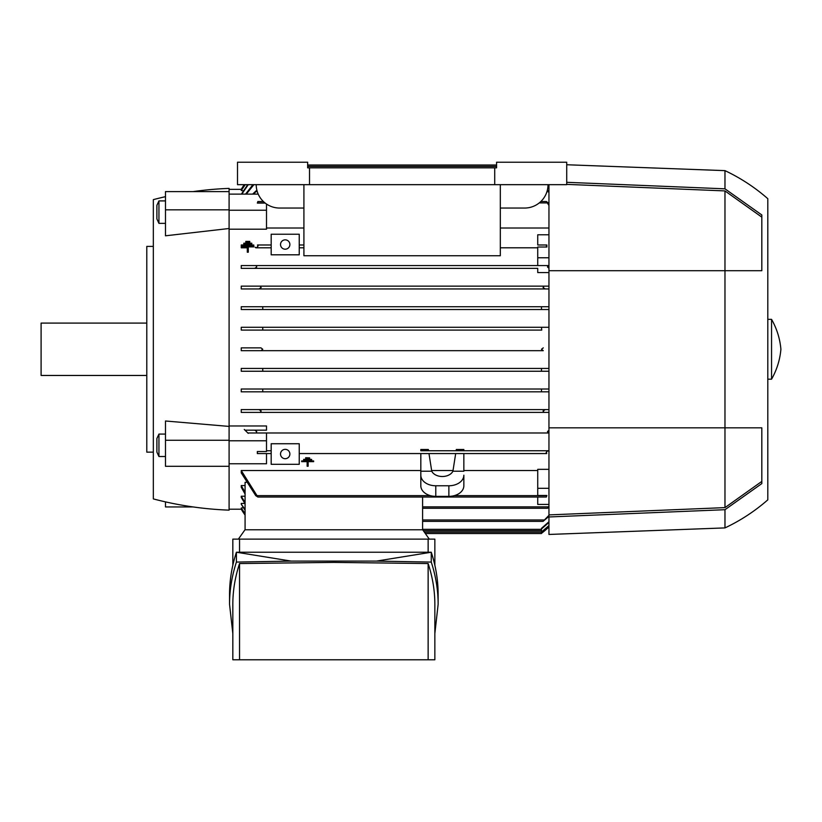 <?xml version="1.0" encoding="UTF-8"?>
<svg xmlns="http://www.w3.org/2000/svg" width="822" height="822" viewBox="0 0 822 822"><rect width="100%" height="100%" fill="white"/><g stroke="black" fill="none" stroke-linecap="round" stroke-linejoin="round"><path stroke-width="1.23" d="M543.26 350.675L241.247 350.675L241.247 347.87L260.975 347.87L262.763 349.268L260.975 350.675L543.26 350.675L541.472 349.268L543.27 347.87M257.882 246.395L257.502 244.987L271.178 244.987L257.502 244.987M548.952 272.575L537.732 272.575L537.732 268.373L241.247 268.373L241.247 265.568L548.12 265.568L547.483 266.965L548.12 265.568L548.952 265.568L537.732 265.568L537.732 247.021L546.897 247.021L546.887 244.987L537.732 244.987L537.732 234.784L548.952 234.784M245.079 529.779L245.079 482.319L246.179 482.319M311.641 459.395L303.657 459.354L303.657 460.104L311.641 460.104L311.641 459.395L303.657 459.395M308.147 461.656L313.634 461.656L308.147 461.656L308.147 462.365L308.147 461.656M307.151 461.656L307.151 462.365L307.151 461.656L301.664 461.656L307.151 461.656M313.634 460.937L301.664 460.937L313.634 460.937L313.634 461.656M309.647 457.844L305.661 457.751L305.661 458.553L309.647 458.553L309.647 457.844L305.661 457.844M241.935 509.198L241.247 509.198L245.079 515.096A84.173 84.173 0 0 1 241.247 509.208L229.091 509.208M245.079 513.986L241.247 508.047L243.374 507.688M245.079 510.267L241.247 504.184L241.247 503.434L244.884 503.434M245.079 503.742L241.247 497.392L241.247 496.221L245.079 496.221M245.079 494.022L241.247 487.23L241.247 485.545L245.079 485.545M241.247 470.533L257.882 497.043L255.745 495.645L241.247 472.886L241.247 470.533L420.823 470.533M420.823 475.373L420.823 453.559L299.239 453.559L546.733 453.559L546.353 452.151M229.091 440.777L266.503 440.777L266.503 451.525L257.337 451.525L257.502 453.559L271.178 453.559L266.503 453.559L266.503 463.762L229.091 463.762M429.29 539.129L422.693 529.779L244.987 529.779L238.39 539.129M232.832 565.238L232.832 539.129L434.848 539.129L434.848 565.238M428.139 552.23L428.139 539.129M229.544 604.334L229.544 594.47C229.554 580.353 231.845 566.266 236.417 552.23L431.262 552.23C435.835 566.266 438.126 580.353 438.136 594.47L438.136 604.334C438.126 590.206 435.835 576.13 431.262 562.084L376.486 561.097L291.193 561.097L236.417 562.084C231.845 576.13 229.554 590.206 229.544 604.334L232.832 633.567M434.848 633.567L438.136 604.334M239.541 563.553C235.082 577.106 232.842 590.699 232.832 604.334L232.832 659.778L428.139 659.778L428.139 563.553L333.845 562.402L239.541 563.553L239.541 659.778M428.139 659.778L434.848 659.778L434.848 604.334C434.838 590.699 432.598 577.106 428.139 563.553M376.486 561.097L431.262 552.23L431.262 562.084M236.417 562.084L236.417 552.23L291.193 561.097M239.541 539.129L239.541 552.23M308.147 462.365L308.147 466.238L307.151 466.238L307.151 462.365M301.664 461.656L301.664 460.937M257.882 497.043L546.353 497.043L546.887 495.471L537.732 495.471L537.732 469.341L548.952 469.341M422.6 529.779L422.6 497.043M241.247 485.545L245.079 492.419M241.247 497.392L241.247 496.221L245.079 502.612M241.247 504.184L245.079 509.548M241.247 508.047L245.079 513.637M257.502 453.559L266.503 453.559M257.337 451.525L257.337 453.559M271.178 464.307L299.239 464.307L299.239 443.736L271.178 443.736L271.178 464.307M280.528 454.021A4.675 4.675 0 0 1 285.203 449.346A4.675 4.675 0 0 1 289.878 454.021A4.675 4.675 0 0 1 285.203 458.697A4.675 4.675 0 0 1 280.528 454.021M266.503 450.754L271.178 450.754L266.503 450.754M548.952 526.933A84.173 84.173 0 0 1 541.472 533.334L543.27 531.926M541.996 531.926L543.26 531.926L548.952 526.923M548.952 525.895L541.472 532.327M425.334 533.519L541.472 533.519L541.472 532.019L548.952 525.566M423.351 530.714L541.472 530.714L541.472 528.351L548.952 521.754M548.952 516.37L543.054 521.364L548.952 515.332M422.6 521.364L543.054 521.364M422.6 508.263L547.483 508.263L548.952 505.972M548.952 504.42L537.732 504.42L537.732 497.043M546.887 495.471L546.353 497.043M431.54 470.533L453.128 470.533M463.844 470.533L537.732 470.533M452.912 471.222L463.844 471.222L463.844 453.559L428.981 453.559L455.686 453.559L452.912 471.222A11.22 7.932 180 0 1 442.328 476.513A11.22 7.932 180 0 1 431.745 471.222L420.823 471.222L420.823 475.188A14.96 10.583 180 0 0 435.783 485.771L448.874 485.771A14.96 10.583 180 0 0 463.844 475.188L463.844 475.373M431.745 471.222L428.981 453.559L420.823 453.559M420.823 475.188L420.823 485.771A14.96 10.583 0 0 0 435.783 496.354L448.874 496.354A14.96 10.583 0 0 0 463.844 485.771L463.844 475.188M546.065 452.963C547.01 450.97 548.027 450.435 549.106 451.35M420.823 450.754L548.952 450.754L420.823 450.754L420.823 449.5L428.354 449.5L428.55 450.754M266.503 440.777L266.503 432.978L247.823 432.978L548.12 432.978L547.483 431.581L548.952 430.276M241.247 409.592L259.002 409.592L261.17 410.99L260.142 412.408L241.247 412.408L241.247 409.592L548.952 409.592L545.233 409.592L543.054 411L544.092 412.408L241.247 412.408M262.763 368.462L262.763 371.246L541.472 371.246L241.247 371.246L241.247 368.441L262.752 368.462M548.952 371.246L541.472 371.246L541.472 368.462L548.952 368.441L241.247 368.441M262.752 330.084L241.247 330.095L241.247 327.29L548.952 327.29M262.475 330.095L541.749 330.095L541.472 327.29L262.763 327.29L262.763 330.084M229.091 425.971L266.503 425.971L266.503 430.173L244.946 430.173L254.748 430.173L256.741 431.581L256.104 432.978M244.257 429.444L248.223 433.348M193.16 191.598A347.922 347.922 0 0 1 229.091 188.402L229.091 510.143A347.922 347.922 0 0 1 153.334 498.913L153.334 199.633A347.922 347.922 0 0 1 165.489 196.664M229.091 189.337L241.935 189.348M243.374 190.858L241.247 190.499L245.007 184.662M229.091 228.506L165.489 235.801L165.489 191.598L229.091 191.598M229.091 440.263L165.489 440.263L165.489 420.998L229.091 426.413M153.334 246.395L146.789 246.395L146.789 452.151L153.334 452.151M146.789 323.087L41.1 323.087L41.1 375.459L146.789 375.459M158.944 200.907L156.889 205.325L156.889 218.95L158.944 223.358L158.944 200.907L165.489 200.907M165.489 440.263L165.489 466.31L229.091 466.31M158.944 434.078L156.889 438.486L156.889 452.11L158.944 456.518L158.944 434.078L165.489 434.078M165.489 501.882L165.489 506.948L193.16 506.948M229.091 209.836L165.489 209.836M257.348 203.075L257.882 201.503L257.337 203.075L265.177 203.075M229.091 194.126L258.211 194.126M229.091 210.227L266.503 210.227L266.503 204.041M548.952 205.438L546.353 201.503L548.952 203.455M257.882 201.503L263.369 201.503M540.866 201.503L546.353 201.503M252.611 194.126L256.741 190.272L253.885 194.126M548.952 192.574L547.483 190.272L548.952 191.156M241.247 189.348L244.237 184.662A84.173 84.173 0 0 0 241.247 189.337M245.254 184.662L241.247 190.499M307.654 165.027L496.58 165.027L307.654 165.027M241.38 194.126L247.72 184.662M248.265 184.662L241.812 194.126M245.542 194.126L252.94 184.662M253.895 184.662L246.302 194.126M266.503 210.227L266.503 229.194L229.091 229.194M548.952 522.422L541.472 528.988M548.952 507.39L547.483 508.263M537.732 488.319L548.952 488.319M546.733 453.559L463.844 453.559M463.844 450.754L463.844 449.5L456.313 449.5L456.118 450.754M548.952 432.978L266.503 432.978M254.748 430.173L266.503 430.173M303.914 228.013L266.503 228.013M548.952 228.013L500.321 228.013M494.71 167.832L496.58 167.832L496.58 162.222L566.718 162.222L566.718 184.662L494.71 184.662L494.71 167.832L309.524 167.832L309.524 184.662L494.71 184.662M309.524 167.832L307.654 167.832L307.654 162.222L237.507 162.222L237.507 184.662L309.524 184.662M548.017 184.662A23.386 23.386 0 0 1 524.631 208.048L500.321 208.048M303.914 208.048L279.593 208.048A23.386 23.386 0 0 1 256.217 184.662M303.914 184.662L303.914 255.745L500.321 255.745L500.321 184.662M299.239 247.792L303.914 247.792L299.239 247.792M299.239 244.987L303.914 244.987L299.239 244.987M299.239 254.81L299.239 234.229L271.178 234.229L271.178 254.81L299.239 254.81M280.528 244.524A4.675 4.675 0 0 1 285.203 239.849A4.675 4.675 0 0 1 289.878 244.524A4.675 4.675 0 0 1 285.203 249.2A4.675 4.675 0 0 1 280.528 244.524M258.17 245.583C257.214 247.576 256.197 248.11 255.118 247.196M255.745 247.792L271.178 247.792L255.745 247.792M241.247 247.792L247.299 247.792L241.247 247.792L241.247 244.987L243.805 244.987L243.805 243.199L251.789 243.199L251.789 244.011L243.805 244.011M241.247 244.987L243.805 244.987M546.897 247.021L546.353 246.395L546.887 244.987M537.732 244.987L546.733 244.987M537.732 247.792L500.321 247.792L537.732 247.792M537.732 257.769L548.952 257.769M241.247 265.568L537.732 265.568M548.952 391.827L241.247 391.827L241.247 389.022L548.952 389.022L541.472 389.022L541.472 391.827L262.763 391.827L262.763 389.022L541.472 389.022M241.247 347.87L260.975 347.87M541.749 330.095L241.247 330.095M541.472 309.524L541.472 306.719L262.763 306.719L262.763 309.524L548.952 309.524L241.247 309.524L241.247 306.719L548.952 306.719M241.247 286.138L260.142 286.138L261.17 287.546L259.002 288.943L548.952 288.943L241.247 288.943L241.247 286.138L548.952 286.138M259.002 288.943L241.247 288.943M545.233 288.943L543.054 287.546L544.092 286.138L260.142 286.138M262.763 309.524L241.247 309.524M260.975 350.675L241.247 350.675M262.475 368.441L541.749 368.441M241.247 389.022L262.763 389.022M260.142 412.408L548.952 412.408M259.002 409.592L545.233 409.592M537.732 268.373L241.247 268.373M548.952 268.27L547.483 266.965M256.104 265.568L256.741 266.965L254.748 268.373M548.952 184.662L548.952 534.454L724.973 527.909A184.251 184.251 0 0 0 767.81 499.848L767.81 198.698A184.251 184.251 0 0 0 724.973 170.637L566.718 164.749M724.973 170.637L724.973 188.834L761.819 214.963L761.819 270.705L724.973 270.705L724.973 427.83L761.819 427.83L761.819 483.583L724.973 509.702L724.973 527.909M767.81 379.199L771.55 379.199A72.953 72.953 0 0 0 780.9 349.268A72.953 72.953 0 0 0 771.55 319.347L767.81 319.347M771.55 319.347L771.55 379.199M548.952 427.83L724.973 427.83L724.973 507.616L548.952 514.901M761.819 481.415L724.973 507.616M566.718 184.375L724.973 190.92L761.819 217.131M724.973 190.92L724.973 270.705L548.952 270.705M724.973 509.702L548.952 516.966M566.718 182.309L724.973 188.834M251.789 244.997L251.789 244.011M241.812 244.997L253.782 244.997L253.782 245.809L248.295 245.809L248.295 251.121L247.299 251.121L247.299 245.809L241.812 245.809L241.812 244.997M248.295 246.888L253.782 246.888L253.782 245.809M247.299 251.121L247.299 252.2L248.295 252.2L248.295 251.121M241.812 245.809L241.812 246.888L247.299 246.888M249.785 241.401L249.785 242.213L245.799 242.213L245.799 241.401L249.785 241.401M249.785 243.199L249.785 242.213M245.799 243.199L245.799 242.213M257.502 495.645L430.389 495.645M454.268 495.645L546.733 495.645M424.337 532.122L541.472 532.122M422.6 529.317L541.472 529.317M422.6 519.956L544.092 519.956M422.6 506.866L548.12 506.866M448.874 485.771L448.874 496.354M435.783 485.771L435.783 496.354M257.502 202.9L264.961 202.9M539.263 202.9L546.733 202.9M256.104 191.68L257.286 191.68M546.938 191.68L548.12 191.68M307.654 166.424L496.58 166.424M165.489 223.358L158.944 223.358M165.489 456.518L158.944 456.518"/></g></svg>
